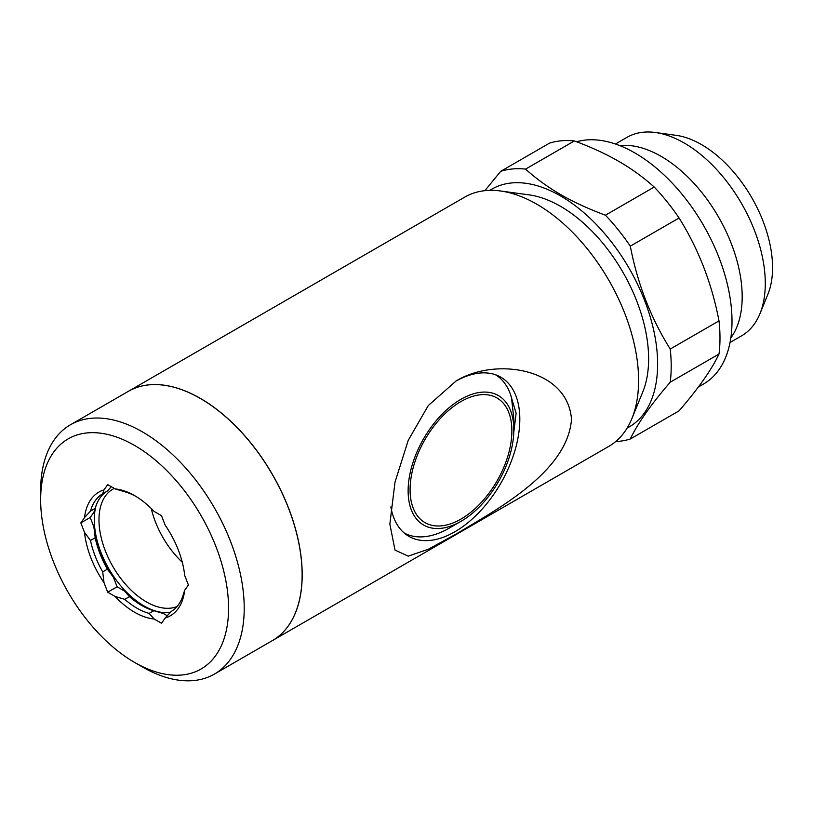 <?xml version="1.0" encoding="UTF-8"?>
<svg xmlns="http://www.w3.org/2000/svg" width="813" height="813" viewBox="0 0 813 813"><rect width="100%" height="100%" fill="white"/><g stroke="black" fill="none" stroke-linecap="round" stroke-linejoin="round"><path stroke-width="1.22" d="M525.584 169.104C535.869 178.454 547.667 187.01 560.99 194.764C573.785 202.152 588.602 208.961 605.431 215.201L654.211 187.041C643.408 177.325 631.599 168.769 618.805 161.381C605.39 153.687 590.573 146.879 574.364 140.944L525.584 169.104A149.48 86.3 60 0 0 500.717 171.319L549.486 143.159A149.48 86.3 60 0 1 574.364 140.944M630.309 246.146C637.514 283.737 650.817 318.035 670.227 349.041L719.007 320.881C711.802 283.29 698.489 248.991 679.079 217.986L630.309 246.146A149.48 86.3 60 0 0 605.431 215.201M456.134 534.039L428.288 549.253L408.228 556.153L395.006 550.076L389.854 524.111L395.006 482.16L408.228 440.351L428.288 405.545L456.134 380.962C495.625 356.795 567.687 368.218 571.498 419.264C567.626 472.363 495.625 510.046 456.134 534.039M455.819 381.155A91.899 53.058 -60 0 1 500.788 377.161A91.899 53.058 -60 0 1 514.873 450.809A91.899 53.058 -60 0 1 454.833 531.793A91.899 53.058 -60 0 1 408.888 536.346A91.899 53.058 -60 0 1 390.87 506.916M128.444 391.287L464.833 197.071A143.942 83.109 60 0 1 500.483 190.974A143.942 83.109 60 0 1 536.804 204.205A143.942 83.109 60 0 1 631.894 418.573A143.942 83.109 60 0 1 608.774 446.398L272.385 640.614A143.942 83.109 -120 0 0 294.448 525.269A143.942 83.109 -120 0 0 200.415 398.421A143.942 83.109 -120 0 0 128.444 391.287A143.942 83.109 -120 0 0 128.403 391.307M117.102 586.783L113.403 577.25L107.397 569.171L102.702 571.885L104.013 582.667L107.712 592.21L117.102 586.783L124.501 591.061L129.47 596.64L124.775 599.344L115.111 596.478L107.712 592.21M654.211 187.041A149.48 86.3 60 0 1 679.079 217.986M719.007 320.881A149.48 86.3 60 0 1 719.007 354.041L670.227 382.201C650.969 404.508 637.656 423.441 630.309 439A149.48 86.3 60 0 1 615.685 441.561M630.309 439L679.079 410.839C698.347 388.533 711.649 369.6 719.007 354.041M615.431 144.013L626.945 137.367A114.603 66.168 60 0 1 655.329 132.499A114.603 66.168 60 0 1 741.547 203.524A114.603 66.168 60 0 1 759.952 313.706A114.603 66.168 60 0 1 741.547 335.86L730.033 342.507M619.75 145.608A114.603 66.168 60 0 1 718.448 216.868A114.603 66.168 60 0 1 730.816 337.964M302.121 574.71A143.84 83.048 -120 0 0 200.374 398.482A143.942 83.109 -120 0 0 128.363 391.338L70.467 424.762A143.942 83.109 60 0 1 142.438 431.886A143.942 83.109 60 0 1 236.471 558.734A143.942 83.109 60 0 1 214.408 674.089A143.942 83.109 60 0 1 142.438 666.955L134.602 662.432A132.875 76.717 60 0 1 40.65 499.7A132.875 76.717 60 0 1 134.602 445.453A132.875 76.717 60 0 1 228.565 608.185A132.875 76.717 60 0 1 134.602 662.432M489.893 190.344A137.306 79.268 60 0 1 629.191 268.402A137.306 79.268 60 0 1 627.138 428.055M500.483 190.974L529.111 194.876A124.572 71.92 60 0 1 560.533 206.319A124.572 71.92 60 0 1 642.819 391.836L631.894 418.573M111.31 486.702L107.397 491.022L102.702 493.735L104.013 489.883L107.712 484.619L115.111 488.898L124.775 491.763A68.099 39.319 60 0 1 135.791 496.337M40.65 499.7L40.65 490.656A143.942 83.109 60 0 1 70.467 424.762M104.013 489.883A71.422 41.229 60 0 0 84.511 517.617L90.517 511.062L95.212 508.349A68.099 39.319 60 0 1 107.397 491.022M90.517 511.062A68.099 39.319 60 0 1 102.702 493.735M107.397 569.171A68.099 39.319 60 0 1 95.212 537.779L90.517 540.493L84.511 532.424L80.812 522.881L90.213 517.464L93.912 526.997L95.212 537.779M113.403 577.25A71.422 41.229 60 0 1 93.912 526.997M576.62 141.787A137.306 79.268 60 0 1 678.316 189.856A137.306 79.268 60 0 1 732.005 321.145A137.306 79.268 60 0 1 703.57 384L698.347 387.018M184.693 590.268A71.422 41.229 60 0 1 165.202 618.002L171.208 611.437A68.099 39.319 60 0 0 183.392 594.11L184.693 590.268L188.403 585.004L184.693 575.462A71.422 41.229 60 0 0 165.202 525.218L161.502 515.676L154.104 511.407A71.422 41.229 60 0 0 134.602 495.625A71.422 41.229 60 0 0 115.111 488.898M214.408 674.089L272.304 640.654A143.942 83.109 -120 0 0 294.377 525.31A143.942 83.109 -120 0 0 200.333 398.461M670.227 349.041A149.48 86.3 60 0 1 670.227 382.201M484.873 190.669L500.717 171.319M182.285 562.24A66.991 38.678 60 0 1 151.259 508.511M170.344 612.413A70.314 40.599 60 0 1 114.369 577.504A70.314 40.599 60 0 1 96.015 505.788M177.031 606.549A66.991 38.678 60 0 1 111.523 564.141A66.991 38.678 60 0 1 112.855 489.152A66.991 38.678 60 0 1 114.257 488.4M449.233 528.104L460.981 521.326A74.745 43.15 -60 0 1 408.126 490.808A74.745 43.15 -60 0 1 460.981 399.274A74.745 43.15 -60 0 1 513.826 429.782A74.745 43.15 -60 0 1 460.981 521.326L449.233 528.104A91.351 52.743 -60 0 1 404.102 532.942M165.202 618.002L161.502 623.266L154.104 618.988L149.135 613.409L153.83 610.705L163.494 613.571L167.305 615.766M153.83 610.705A68.099 39.319 60 0 1 141.655 605.472A68.099 39.319 60 0 1 129.47 596.64M142.814 606.132A71.422 41.229 60 0 1 124.501 591.061M84.511 517.617L80.812 522.881M95.212 508.349L93.912 512.2L90.213 517.464M655.329 132.499L676.101 135.334A100.538 58.048 60 0 1 751.74 197.64A100.538 58.048 60 0 1 767.879 294.306L759.952 313.706M495.442 374.722A91.351 52.743 -60 0 1 511.489 397.669L513.826 418.624L513.826 429.782M149.135 613.409A68.099 39.319 60 0 1 124.775 599.344M102.702 571.885A68.099 39.319 60 0 1 90.517 540.493M460.981 401.531A71.971 41.554 120 0 0 416.906 515.127A71.971 41.554 120 0 0 505.056 464.233A71.971 41.554 120 0 0 460.981 401.531M513.786 432.374L516.123 413.248L510.605 394.813M104.013 582.667A71.422 41.229 60 0 1 84.511 532.424M154.104 618.988A71.422 41.229 60 0 1 115.111 596.478"/></g></svg>
